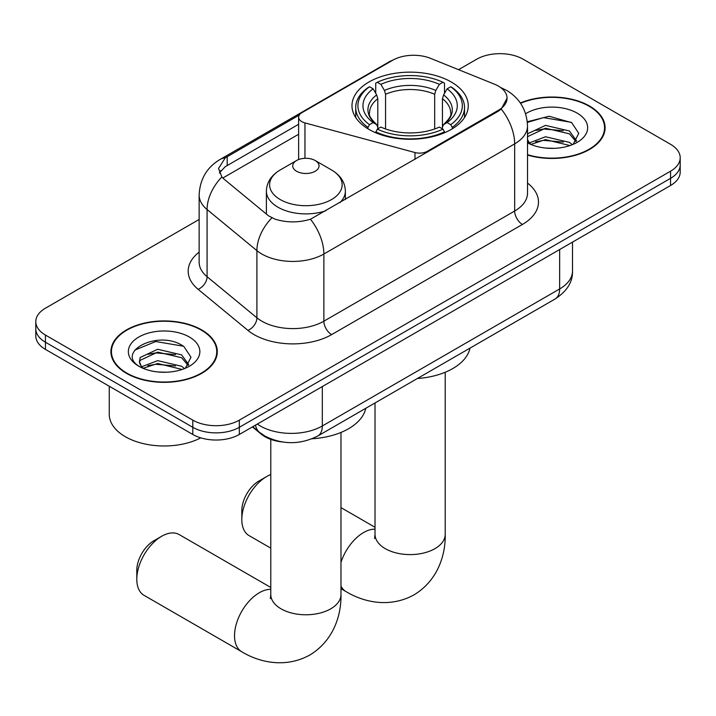 <?xml version="1.0" encoding="UTF-8"?>
<svg xmlns="http://www.w3.org/2000/svg" width="716" height="716" viewBox="0 0 716 716"><rect width="100%" height="100%" fill="white"/><g stroke="black" fill="none" stroke-linecap="round" stroke-linejoin="round"><path stroke-width="1.07" d="M427.371 152.15L427.371 151.273A10.973 6.337 180 0 1 414.976 152.535L304.953 122.919A10.973 6.337 180 0 1 301.839 121.657A10.973 6.337 180 0 1 298.626 117.173A10.973 6.337 180 0 1 301.839 112.698L392.637 60.278A29.616 17.095 0 0 1 430.567 58.363L494.425 84.175A29.616 17.095 0 0 1 498.381 86.09A29.616 17.095 0 0 1 507.053 98.181L501.254 109.074L498.381 111.159L310.458 219.23C298.715 222.766 286.982 222.766 275.239 219.23L268.59 215.865L223.875 178.991L221.879 176.968L218.523 168.43L225.28 157.824L299.243 115.079M451.223 81.973A58.13 33.562 0 0 0 387.875 74.697A58.13 33.562 0 0 0 351.986 105.708A58.13 33.562 0 0 0 369.017 129.435A58.13 33.562 0 0 0 432.366 136.711A58.13 33.562 0 0 0 468.255 105.708A58.13 33.562 0 0 0 451.223 81.973M427.371 151.273L498.381 110.273A29.616 17.095 0 0 0 507.053 98.181M282.068 441.933A32.909 19.001 180 0 1 261.259 434.165L252.444 426.897M527.522 155.041A53.199 30.716 0 0 0 605.092 127.743A53.199 30.716 0 0 0 589.51 106.022A53.199 30.716 0 0 0 520.362 103.006M201.715 329.915A53.199 30.716 0 0 0 143.746 323.256A53.199 30.716 0 0 0 110.908 351.628A53.199 30.716 0 0 0 126.49 373.349A53.199 30.716 0 0 0 184.459 380.008A53.199 30.716 0 0 0 217.297 351.628A53.199 30.716 0 0 0 201.715 329.915M111.454 354.393A53.199 30.716 0 0 0 111.266 355.217M199.146 219.454L45.439 308.193A32.909 19.001 0 0 0 35.8 321.627L35.8 335.956A32.909 19.001 0 0 0 45.439 349.39L192.801 434.469L192.801 427.309A32.909 19.001 0 0 0 239.332 427.309L670.561 178.338A32.909 19.001 0 0 0 680.2 164.904A32.909 19.001 0 0 1 670.561 178.338L239.332 427.309A32.909 19.001 0 0 1 192.801 427.309L45.439 342.23L192.801 427.309L192.801 420.14A32.909 19.001 0 0 0 239.332 420.14L670.561 171.178A32.909 19.001 0 0 0 680.2 157.744A32.909 19.001 0 0 0 670.561 144.31L523.199 59.231A32.909 19.001 0 0 0 476.668 59.231L458.562 69.676M35.8 328.796A32.909 19.001 0 0 0 45.439 342.23A32.909 19.001 0 0 1 35.8 328.796M219.418 172.842L225.28 166.649L298.626 124.289M35.8 321.627A32.909 19.001 0 0 0 45.439 335.061L192.801 420.14M216.939 355.217A53.199 30.716 0 0 0 216.751 354.393M604.734 131.323A53.199 30.716 0 0 0 604.546 130.509M192.801 434.469A32.909 19.001 0 0 0 239.332 434.469L670.561 185.507A32.909 19.001 0 0 0 680.2 172.073L680.2 157.744M527.522 154.683A52.653 30.394 0 0 0 604.546 127.743A52.653 30.394 0 0 0 589.125 106.245A52.653 30.394 0 0 0 520.568 103.31M545.95 148.096L554.22 148.337M529.518 142.851L545.485 136.756L569.426 142.359L572.326 144.686M530.986 144.381L545.485 139.602L569.945 145.563M527.522 139.289A24.791 14.311 0 0 0 531.209 144.578M527.522 134.59L527.952 133.615L545.485 125.389L569.426 130.983L576.541 140.819M527.522 137.427L527.952 136.452L545.485 128.227L569.426 133.829L575.986 141.562M527.522 142.842A35.755 20.648 0 0 0 577.186 142.341A35.755 20.648 0 0 0 577.186 113.137A35.755 20.648 0 0 0 525.625 113.737M573.167 144.337L578.77 133.337L571.69 122.66L549.091 116.261L527.298 121.756M529.768 143.952L527.522 141.312M527.361 122.409L543.534 117.63L571.207 122.329M535.649 130.428L543.534 128.996L563.286 130.697M535.649 141.804L543.534 140.372L563.286 142.072M126.875 373.125A52.653 30.394 0 0 0 184.254 379.713A52.653 30.394 0 0 0 216.751 351.628A52.653 30.394 0 0 0 201.33 330.139A52.653 30.394 0 0 0 143.952 323.551A52.653 30.394 0 0 0 111.454 351.628A52.653 30.394 0 0 0 126.875 373.125M109.262 386.237L109.262 414.322A54.846 31.665 0 0 0 125.327 436.706A54.846 31.665 0 0 0 200.784 437.861M158.155 371.989L166.425 372.231M141.723 366.735L157.69 360.649L181.631 366.252L184.531 368.579M143.191 368.275L157.69 363.495L182.15 369.456M141.974 367.845L139.405 361.84A24.791 14.311 0 0 0 143.415 368.463M139.405 361.84L140.157 357.499L157.69 349.274L181.631 354.876L188.747 364.713M139.468 362.189L140.157 360.345L157.69 352.12L181.631 357.723L188.192 365.455M185.372 368.221L190.975 357.221L183.896 346.544C158.809 328.519 114.22 352.281 139.969 366.843L140.094 366.923M189.391 337.03A35.755 20.648 0 0 0 138.815 337.03A35.755 20.648 0 0 0 138.815 366.225A35.755 20.648 0 0 0 189.391 366.225A35.755 20.648 0 0 0 189.391 337.03M134.742 350.133L155.739 341.514L183.412 346.222M147.854 354.322L155.739 352.89L175.492 354.59M147.854 365.697L155.739 364.265L175.492 365.957M241.82 519.556L241.82 510.598A24.129 13.935 -60 0 1 258.879 481.045L266.638 476.57A35.102 20.263 120 0 0 241.82 519.556A35.102 20.263 120 0 0 249.087 535.622L270.782 548.143M367.97 128.817L367.97 127.359L369.528 124.665A52.214 30.144 0 0 1 369.528 86.752L373.117 88.82A47.167 27.226 0 0 0 373.117 122.588L376.661 124.611L377.806 127.108L377.806 128.835M377.806 127.108L377.806 98.754L376.661 94.933L373.117 88.82M375.721 93.313L375.721 83.163L377.287 82.268A52.214 30.144 0 0 1 442.953 82.268L439.364 84.345A47.167 27.226 0 0 0 380.876 84.345L384.42 90.449L385.566 94.279L385.566 128.952M434.675 128.952L434.675 94.279L435.82 90.449L439.364 84.345M417.374 378.504A60.323 34.833 0 0 0 470.009 348.119M375.721 131.834A54.407 31.406 0 0 0 444.511 131.834L442.953 129.14A52.214 30.144 0 0 1 377.287 129.14L375.721 132.764M444.511 132.764L444.511 131.834M369.528 86.752L367.97 87.638A54.407 31.406 0 0 0 355.718 107.498A54.407 31.406 0 0 0 367.97 127.359M442.953 82.268L444.511 83.163L444.511 93.313M377.287 129.14L380.876 127.072A47.167 27.226 0 0 0 439.364 127.072L442.953 129.14M373.117 122.588L369.528 124.665M380.876 84.345L377.287 82.268M376.661 94.933A42.19 24.362 0 0 0 376.661 124.611L376.858 124.736C370.87 118.946 368.427 115.008 369.537 112.931A40.579 23.431 0 0 1 377.806 98.754M452.27 127.359A54.407 31.406 0 0 0 464.523 107.498A54.407 31.406 0 0 0 452.27 87.638L450.713 86.752A52.214 30.144 0 0 1 450.713 124.665L452.27 127.359L452.27 128.817M450.713 124.665L447.124 122.588A47.167 27.226 0 0 0 447.124 88.82L450.713 86.752M447.124 88.82L443.58 94.933L442.434 98.754L442.434 127.108L443.58 124.611L447.124 122.588M442.434 98.754A40.579 23.431 0 0 1 450.704 112.931C451.805 115.016 449.362 118.954 443.374 124.736L443.58 124.611A42.19 24.362 0 0 0 443.58 94.933M442.434 128.835L442.434 127.108M270.782 474.574A35.102 20.263 120 0 0 266.638 476.57L258.879 481.045M136.801 579.289L136.801 570.33A24.129 13.935 -60 0 1 153.868 540.777L161.619 536.302A35.102 20.263 120 0 0 136.801 579.289A35.102 20.263 120 0 0 144.068 595.354L241.793 651.775A35.102 20.263 -60 0 1 236.414 623.654A35.102 20.263 -60 0 1 259.344 592.723A35.102 20.263 -60 0 1 270.782 589.34M339.93 202.637A39.487 22.796 0 0 0 345.363 191.091C345.076 182.303 340.467 175.259 331.526 169.952L315.183 160.518A13.165 7.599 0 0 0 296.576 160.518A13.165 7.599 0 0 0 296.576 171.258A13.165 7.599 0 0 0 315.183 171.258A13.165 7.599 0 0 0 315.183 160.518L331.526 169.952A36.274 20.943 0 0 1 331.526 199.567A36.274 20.943 0 0 1 280.233 199.567A36.274 20.943 0 0 1 280.233 169.952C271.301 175.259 266.683 182.303 266.397 191.091A39.487 22.796 0 0 0 277.96 207.21A39.487 22.796 0 0 0 325.878 210.755M312.131 438.756A60.323 34.833 0 0 0 365.769 408.299M270.782 587.451L179.17 534.566A35.102 20.263 120 0 0 161.619 536.302L153.868 540.777M498.381 110.273L498.381 111.159M261.259 433.699L261.259 434.165M414.976 159.31L414.976 152.535M304.953 158.308L304.953 122.919M527.522 183.072A54.846 31.665 180 0 1 522.42 224.457L331.633 334.614A10.973 6.337 60 0 1 323.874 321.18L514.67 211.023A43.873 25.329 0 0 0 527.522 193.114L527.522 125.944A43.873 25.329 180 0 1 514.67 143.862A38.387 22.16 -120 0 0 501.254 109.074M331.633 334.614A54.846 31.665 180 0 1 254.073 334.614A54.846 31.665 180 0 1 247.924 330.389L198.099 289.3A54.846 31.665 180 0 1 199.146 252.139M261.823 321.18A43.873 25.329 0 0 0 323.874 321.18L323.874 254.01A43.873 25.329 180 0 1 261.823 254.01A43.873 25.329 180 0 1 256.91 250.627L207.085 209.546A43.873 25.329 180 0 1 199.146 195.012L199.146 262.181A43.873 25.329 0 0 0 207.085 276.716L256.91 317.797A43.873 25.329 0 0 0 261.823 321.18M527.522 125.944C526.779 110.174 519.843 98.343 506.722 90.458L501.182 87.764A38.387 17.981 112 0 0 500.663 87.576M310.458 219.23A38.387 22.16 60 0 1 323.874 254.01L514.67 143.862L514.67 211.023A10.973 6.337 60 0 0 522.42 224.457M225.28 157.824A38.387 22.16 -120 0 0 219.946 159.534C206.826 167.41 199.889 179.242 199.146 195.012M219.946 159.534L389.406 61.692A38.387 22.16 60 0 1 392.314 60.457M221.879 176.968A38.387 25.678 129.5 0 0 207.085 209.546L207.085 276.716A10.973 7.339 -50.5 0 1 198.099 289.3M271.865 217.897A38.387 25.678 129.5 0 0 256.91 250.627L256.91 317.797A10.973 7.339 -50.5 0 1 247.924 330.389M222.819 178.024L298.626 134.259M220.779 170.56A29.616 17.095 -120 0 0 219.508 173.048M239.332 420.14L239.332 434.469M670.561 171.178L670.561 185.507M45.439 335.061L45.439 349.39M227.196 156.679L227.196 165.53M257.33 424.078A43.873 25.329 0 0 0 260.275 425.966A43.873 25.329 0 0 0 322.325 425.966L559.652 288.942A43.873 25.329 0 0 0 572.505 271.033C572.827 281.916 567.027 291.233 555.106 298.984L317.779 436.008A21.936 12.664 60 0 0 322.325 425.966L322.325 386.559M559.652 249.535L559.652 288.942A21.936 12.664 60 0 1 555.106 298.984M255.549 425.107A21.936 14.669 129.5 0 0 259.371 432.24L252.712 426.745M445.218 372.257L445.218 534.333A35.102 20.263 180 0 1 434.934 548.662A35.102 20.263 180 0 1 385.298 548.662A35.102 20.263 180 0 1 375.023 534.333L374.558 538.468M340.977 562.418A35.102 20.263 -60 0 1 363.585 532.543A35.102 20.263 -60 0 1 375.023 529.16M445.218 534.333C445.692 554.623 437.977 580.39 414.036 594.853C389.549 608.349 363.379 602.147 346.034 591.595A35.102 20.263 -60 0 1 340.977 586.082M434.675 94.279A40.579 23.431 0 0 0 385.566 94.279M435.82 90.449A42.19 24.362 0 0 0 384.42 90.449M340.977 432.437L340.977 594.513A35.102 20.263 180 0 1 330.702 608.842A35.102 20.263 180 0 1 281.066 608.842A35.102 20.263 180 0 1 270.782 594.513L270.326 598.648M298.626 159.552L298.626 117.173M389.406 61.692L396.449 58.417M501.182 87.764L500.6 87.531M317.779 436.008C300.129 444.878 282.471 444.878 264.822 436.008L259.371 432.24M572.505 271.033L572.505 242.115M604.546 132.138L604.546 127.743M216.751 356.031L216.751 351.628M111.454 356.031L111.454 351.628M346.034 591.595L340.977 588.677M355.718 117.531L355.718 107.498M464.523 117.531L464.523 107.498M375.023 527.271L340.977 507.617M375.023 402.956L375.023 534.333M340.977 594.513C341.451 614.802 333.745 640.569 309.795 655.033C285.308 668.529 259.138 662.336 241.793 651.775M345.363 199.496L345.363 191.091M266.397 214.048L266.397 191.091M296.576 160.518L280.233 169.952M270.782 439.382L270.782 594.513"/></g></svg>
